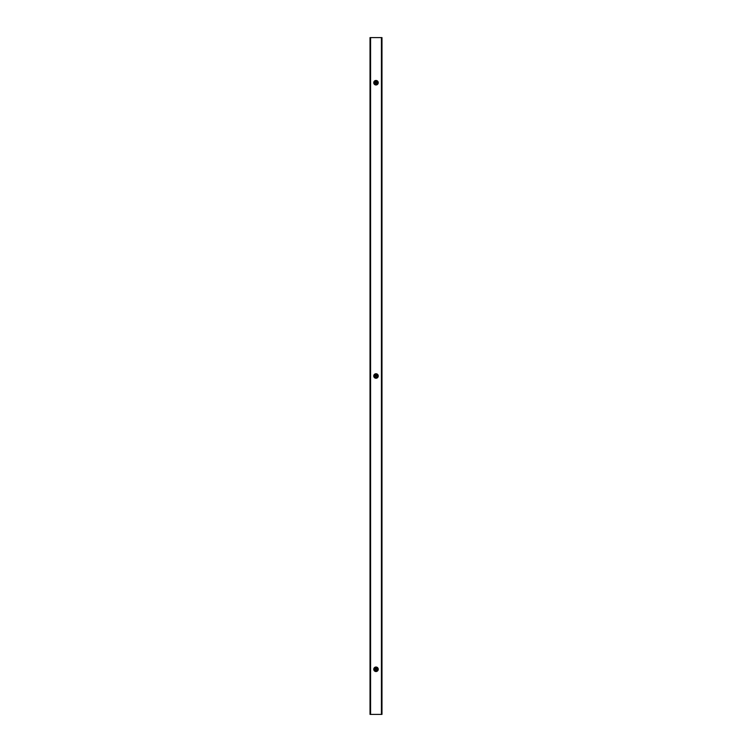 <?xml version="1.0" encoding="UTF-8"?>
<svg xmlns="http://www.w3.org/2000/svg" width="752" height="752" viewBox="0 0 752 752"><rect width="100%" height="100%" fill="white"/><g stroke="black" fill="none" stroke-linecap="round" stroke-linejoin="round"><path stroke-width="1.13" d="M381.978 37.6L370.022 37.6L370.022 714.4L381.978 714.4L381.978 37.6M373.744 669.28A2.256 2.256 0 0 0 376 671.536A2.256 2.256 0 0 0 378.256 669.28A2.256 2.256 0 0 0 376 667.024A2.256 2.256 0 0 0 373.744 669.28A2.256 2.256 0 0 0 376 671.536A2.256 2.256 0 0 0 378.256 669.28M377.128 669.28A1.128 1.128 0 0 1 376 670.408A1.128 1.128 0 0 1 374.872 669.28A1.128 1.128 0 0 1 376 668.152A1.128 1.128 0 0 1 377.128 669.28M376.79 669.054L374.985 669.28L376.79 669.073M373.744 376A2.256 2.256 0 0 0 376 378.256A2.256 2.256 0 0 0 378.256 376A2.256 2.256 0 0 0 376 373.744A2.256 2.256 0 0 0 373.744 376A2.256 2.256 0 0 0 376 378.256A2.256 2.256 0 0 0 378.256 376M377.128 376A1.128 1.128 0 0 1 376 377.128A1.128 1.128 0 0 1 374.872 376A1.128 1.128 0 0 1 376 374.872A1.128 1.128 0 0 1 377.128 376M376.79 375.774L374.985 376L376.79 375.793M373.744 82.72A2.256 2.256 0 0 0 376 84.976A2.256 2.256 0 0 0 378.256 82.72A2.256 2.256 0 0 0 376 80.464A2.256 2.256 0 0 0 373.744 82.72A2.256 2.256 0 0 0 376 84.976A2.256 2.256 0 0 0 378.256 82.72M377.128 82.72A1.128 1.128 0 0 1 376 83.848A1.128 1.128 0 0 1 374.872 82.72A1.128 1.128 0 0 1 376 81.592A1.128 1.128 0 0 1 377.128 82.72M376.79 82.494L374.985 82.72L376.79 82.513M370.586 37.6L370.586 714.4M381.414 37.6L381.414 714.4M373.772 669.28A2.228 2.228 0 0 0 376 671.508A2.228 2.228 0 0 0 378.228 669.28A2.228 2.228 0 0 0 376 667.052A2.228 2.228 0 0 0 373.772 669.28L374.872 669.28M373.772 376A2.228 2.228 0 0 0 376 378.228A2.228 2.228 0 0 0 378.228 376A2.228 2.228 0 0 0 376 373.772A2.228 2.228 0 0 0 373.772 376L374.872 376M373.772 82.72A2.228 2.228 0 0 0 376 84.948A2.228 2.228 0 0 0 378.228 82.72A2.228 2.228 0 0 0 376 80.492A2.228 2.228 0 0 0 373.772 82.72L374.872 82.72"/></g></svg>

